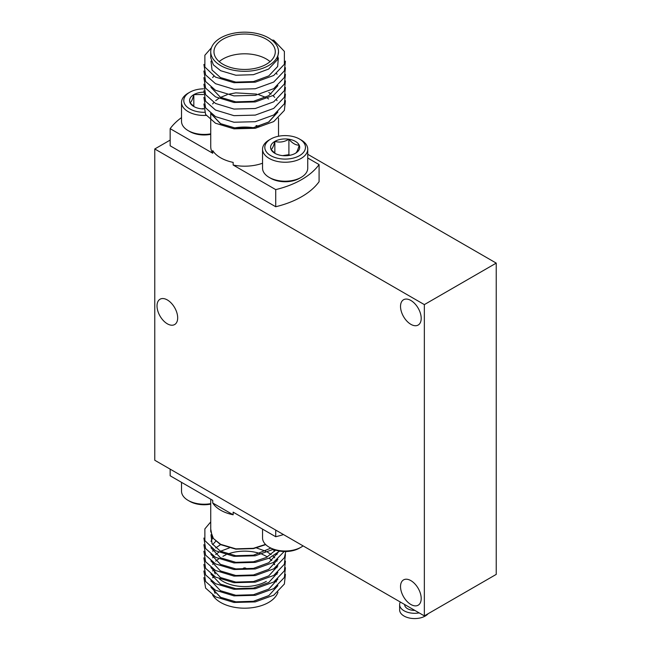 <?xml version="1.0" encoding="UTF-8"?>
<svg xmlns="http://www.w3.org/2000/svg" width="651" height="651" viewBox="0 0 651 651"><rect width="100%" height="100%" fill="white"/><g stroke="black" fill="none" stroke-linecap="round" stroke-linejoin="round"><path stroke-width="0.98" d="M410.862 324.328A14.615 8.439 60 0 1 401.317 311.455A14.615 8.439 60 0 1 403.555 299.737A14.615 8.439 60 0 1 410.862 300.461A14.615 8.439 60 0 1 420.416 313.343A14.615 8.439 60 0 1 418.17 325.052A14.615 8.439 60 0 1 410.862 324.328M410.862 604.478A14.615 8.439 60 0 1 401.317 591.604A14.615 8.439 60 0 1 403.555 579.895A14.615 8.439 60 0 1 410.862 580.619A14.615 8.439 60 0 1 420.416 593.492A14.615 8.439 60 0 1 418.17 605.202A14.615 8.439 60 0 1 410.862 604.478M167.348 323.816A14.615 8.439 60 0 1 157.802 310.934A14.615 8.439 60 0 1 160.04 299.224A14.615 8.439 60 0 1 167.348 299.948A14.615 8.439 60 0 1 176.893 312.822A14.615 8.439 60 0 1 174.655 324.54A14.615 8.439 60 0 1 167.348 323.816M154.767 460.257L424.346 615.895L424.346 304.611L154.767 148.973L154.767 460.257M424.346 615.895L496.233 574.394L496.233 263.11L307.736 154.287M424.346 304.611L496.233 263.11M154.767 148.973L170.163 140.087M414.842 610.41A10.009 5.778 180 0 1 407.567 608.718A10.009 5.778 180 0 1 404.637 604.633L404.637 604.51M419.146 612.892A15.006 8.666 180 0 1 404.027 610.76A15.006 8.666 180 0 1 399.633 604.633A15.006 8.666 180 0 1 400.324 602.029M428.114 613.714A15.006 8.666 180 0 1 404.027 616.033A15.006 8.666 180 0 1 399.633 609.906L399.633 604.633M301.69 179.562A80.691 46.587 0 0 0 319.088 164.573L319.088 181.702A80.691 46.587 0 0 1 301.69 196.692A80.691 46.587 0 0 1 275.723 206.741L275.723 189.612A80.691 46.587 0 0 0 301.69 179.562M277.538 112.306L268.594 122.046L253.402 127.653L235.857 128.206L220.665 123.69L211.25 113.909M210.737 112.932L210.737 146.621A33.893 19.571 0 0 0 212.739 153.245L212.739 150.609A33.893 19.571 0 0 0 233.156 162.392L233.156 165.029A33.893 19.571 0 0 0 262.548 163.23M220.665 37.904A33.893 19.571 0 0 0 210.737 51.738A33.893 19.571 0 0 0 231.658 69.82A33.893 19.571 0 0 0 268.594 65.58A33.893 19.571 0 0 0 278.522 51.738A33.893 19.571 0 0 0 257.601 33.665A33.893 19.571 0 0 0 220.665 37.904M278.522 51.738L277.367 59.746L268.594 69.071L253.402 74.686L235.857 75.231L220.665 70.715L213.382 64.864L210.737 57.711L210.737 51.738M266.308 64.262A30.662 17.707 0 0 0 275.292 51.738A30.662 17.707 0 0 0 256.364 35.382A30.662 17.707 0 0 0 222.943 39.223A30.662 17.707 0 0 0 213.967 51.738A30.662 17.707 0 0 0 232.895 68.095A30.662 17.707 0 0 0 266.308 64.262M270.067 61.625A30.662 17.707 0 0 0 222.943 58.989A30.662 17.707 0 0 0 219.184 61.625M271.784 40.037L273.729 40.207L284.381 51.413L284.381 64.262L273.729 75.459L255.282 82.164L233.978 82.71L215.522 77.111L204.87 67.004L204.87 55.254L211.461 47.718M278.368 57.841L277.635 66.508L268.79 75.907L253.475 81.562L235.784 82.107L220.461 77.55L212.047 70.056L210.989 61.137M276.585 73.522L277.041 74.304M277.887 85.663L268.79 95.673L253.475 101.328L235.784 101.873L220.461 97.316L210.932 87.307M212.657 77.599L213.813 76.118M285.423 61.137L284.381 70.853L273.729 82.05L255.282 88.748L233.978 89.301L215.522 83.702L205.602 74.922L203.901 64.433M285.423 67.728L284.381 77.436L273.729 88.642L255.282 95.339L233.978 95.892L215.522 90.286L205.602 81.513L203.901 71.024M285.423 74.312L284.381 84.028L273.729 95.225L255.282 101.93L233.978 102.476L215.522 96.877L205.602 88.105L203.901 77.607M285.423 80.903L284.381 90.619L273.729 101.816L255.282 108.514L233.978 109.067L215.522 103.468L205.602 94.688L203.901 84.199M285.423 87.494L284.381 97.202L273.729 108.408L255.282 115.105L233.978 115.658L215.522 110.052L205.602 101.279L203.901 90.79M285.423 94.078L284.381 103.794L273.729 114.999L255.282 121.696L233.978 122.242L215.522 116.643L205.602 107.871L203.901 97.373M285.423 100.669L284.381 110.385L273.729 121.582L255.282 128.28L233.978 128.833L215.522 123.234L205.602 114.454L203.901 103.965M257.918 126.619L256.103 125.57L256.103 127.083M259.065 126.278A33.893 19.571 0 0 0 256.103 125.57M233.156 165.029L275.723 189.612M319.088 164.573L307.736 158.014M253.215 127.694A33.893 19.571 0 0 0 234.262 127.987M181.523 117.587A80.691 46.587 0 0 0 170.163 128.662L212.739 153.245M170.163 128.662L170.163 145.8L275.723 206.741M210.737 499.211L210.737 531.338L213.382 538.491L220.665 544.342L235.857 548.858L253.402 548.313L265.502 544.407M233.156 514.786L212.739 503.003A33.893 19.571 180 0 0 233.156 514.786L233.156 512.15L275.723 536.733L275.723 530.093M212.739 503.003L212.739 500.367L170.163 475.791L170.163 469.143M277.953 592.182A33.893 19.571 180 0 1 268.594 602.46A33.893 19.571 180 0 1 212.665 595.128M213.967 576.42L212.853 577.86M211.29 580.969L211.168 581.376M211.25 587.536L220.665 597.317L235.857 601.833L253.402 601.28L268.594 595.673M222.943 556.336A30.662 17.707 180 0 1 225.987 554.798M227.695 554.091A30.662 17.707 180 0 1 260.018 553.537M261.914 554.229A30.662 17.707 180 0 1 267.349 556.963M269.066 558.159A30.662 17.707 180 0 1 271.76 560.609M273.274 562.545A30.662 17.707 180 0 1 274.437 564.694M275.243 567.875A30.662 17.707 180 0 1 275.292 568.852M266.308 581.376A30.662 17.707 180 0 1 219.46 578.967M215.237 573.897A30.662 17.707 180 0 1 213.992 569.625M246.102 569.234A1.611 0.936 0 0 0 245.541 568.087A1.611 0.936 0 0 0 243.49 568.193A1.611 0.936 0 0 0 243.238 569.324M215.074 593.33A30.662 17.707 180 0 1 213.992 589.391M275.666 580.765A33.893 19.571 180 0 1 276.439 581.872M213.813 569.511L212.657 570.992M210.932 580.7L220.461 590.709L235.784 595.266L253.475 594.721L268.79 589.065L277.887 579.056M277.041 567.696L276.585 566.915M274.706 564.401L273.843 563.473M218.703 558.883L215.668 561.105M213.813 562.928L212.657 564.401M210.932 574.109L220.461 584.118L235.784 588.675L253.475 588.13L268.79 582.474L277.887 572.465M277.041 561.105L276.585 560.324M274.706 557.809L273.029 556.1M271.125 554.514L267.585 552.219M265.714 551.234L256.543 547.939M229.298 547.947L220.559 551.226M218.703 552.292L215.668 554.514M213.813 556.336L212.657 557.809M210.932 567.517L220.461 577.535L235.784 582.092L253.475 581.538L268.79 575.883L277.887 565.882M277.041 554.522L276.585 553.741M274.706 551.218L273.029 549.509M220.559 544.643L215.668 547.922M213.813 549.745L212.657 551.226M210.932 560.934L220.461 570.943L235.784 575.5L253.475 574.955L268.79 569.299L277.887 559.29M215.668 541.339L212.657 544.635M210.932 554.343L220.461 564.352L235.784 568.909L253.475 568.364L268.79 562.708L277.887 552.699M212.657 538.043L210.989 541.347M210.932 547.751L220.461 557.769L235.784 562.326L253.475 561.772L266.462 557.443L275.576 550.16M210.989 534.764L212.047 543.683L220.461 551.177L235.784 555.734L253.475 555.189L270.84 548.142M203.901 577.592L205.602 588.081L215.522 596.861L233.978 602.46L255.282 601.906L273.729 595.209L284.381 584.012L285.423 574.296M203.901 571L205.602 581.498L215.522 590.27L233.978 595.868L255.282 595.323L273.729 588.618L284.381 577.421L285.423 567.705M203.901 564.417L205.602 574.906L215.522 583.678L233.978 589.285L255.282 588.732L273.729 582.035L284.381 570.829L285.423 561.121M203.901 557.826L205.602 568.315L215.522 577.095L233.978 582.694L255.282 582.14L273.729 575.443L284.381 564.246L285.423 554.53M203.901 551.234L205.602 561.723L215.522 570.504L233.978 576.102L255.282 575.557L273.729 568.852L284.381 557.655L285.781 551.535M203.901 544.643L205.602 555.14L215.522 563.912L233.978 569.519L255.282 568.966L273.428 562.448L284.17 551.527M203.901 538.06L205.602 548.549L215.522 557.329L233.978 562.928L255.282 562.374L269.026 558.176L279.653 551.104M210.737 521.899L204.87 528.881L204.87 540.631L215.522 550.738L233.978 556.336L255.282 555.791L273.306 549.346M283.486 534.569A80.691 46.587 180 0 1 275.723 536.733M270.759 155.646A20.336 11.742 0 0 0 299.517 155.646A20.336 11.742 0 0 0 299.517 139.045L301.12 139.965A22.598 13.044 180 0 1 307.736 149.185A22.598 13.044 180 0 1 293.788 161.245A22.598 13.044 180 0 1 269.164 158.413A22.598 13.044 180 0 1 262.548 149.185A22.598 13.044 180 0 1 269.164 139.965L270.759 139.045A20.336 11.742 0 0 0 270.759 155.646M301.12 177.389L299.517 178.309A20.336 11.742 180 0 1 270.759 178.309L269.164 177.389A22.598 13.044 0 0 0 301.12 177.389A22.598 13.044 0 0 0 307.736 168.161L307.736 149.185M274.844 153.286A14.558 8.406 0 0 0 281.37 155.467A14.558 8.406 0 0 0 295.432 153.286A14.558 8.406 0 0 0 299.2 145.165C295.774 145.254 292.34 143.277 288.906 139.224C284.259 142.016 279.572 142.74 274.844 141.397C273.599 146.158 272.346 148.867 271.076 149.518A14.558 8.406 0 0 0 274.844 153.286M289.964 155.272L288.906 154.669L282.689 155.63M295.432 153.286C296.677 152.676 297.938 149.974 299.2 145.165A14.558 8.406 0 0 0 288.906 139.224A14.558 8.406 0 0 0 274.844 141.397A14.558 8.406 0 0 0 271.076 149.518L274.608 152.977M270.759 178.309L269.164 177.389A22.598 13.044 0 0 1 262.548 168.161L262.548 149.185M301.12 139.965L299.517 139.045A20.336 11.742 0 0 0 270.759 139.045M288.906 154.669L288.906 139.224M274.844 153.164L274.844 141.397M203.535 88.829A20.336 11.742 0 0 0 189.734 92.263A20.336 11.742 0 0 0 189.734 108.863A20.336 11.742 0 0 0 204.495 112.306M206.212 115.398A22.598 13.044 180 0 1 188.139 111.63A22.598 13.044 180 0 1 181.523 102.41A22.598 13.044 180 0 1 188.139 93.183L189.734 92.263M210.737 134.334A20.336 11.742 180 0 1 189.734 131.535L188.139 130.607A22.598 13.044 0 0 0 210.737 133.854M203.47 94.485L193.819 94.623C192.574 99.375 191.321 102.085 190.051 102.736A14.558 8.406 0 0 0 193.819 106.512A14.558 8.406 0 0 0 200.345 108.684A14.558 8.406 0 0 0 203.584 108.961M203.535 108.562L201.664 108.847M203.617 92.165A14.558 8.406 0 0 0 193.819 94.623A14.558 8.406 0 0 0 190.051 102.736L193.583 106.194M189.734 131.535L188.139 130.607A22.598 13.044 0 0 1 181.523 121.387L181.523 102.41M193.819 106.382L193.819 94.623M301.12 547.174L299.517 548.101A20.336 11.742 180 0 1 270.759 548.101L269.164 547.174A22.598 13.044 0 0 0 301.12 547.174A22.598 13.044 0 0 0 303.081 545.88M262.548 529.125L262.548 537.954A22.598 13.044 0 0 0 269.164 547.174L270.759 548.101M210.737 504.118A20.336 11.742 180 0 1 189.734 501.319L188.139 500.399A22.598 13.044 0 0 0 210.737 503.646M181.523 482.342L181.523 491.171A22.598 13.044 0 0 0 188.139 500.399L189.734 501.319M268.79 92.475L271.125 94.069M273.029 95.648L274.706 97.357M276.585 99.88L277.041 100.661M277.887 112.021L268.79 122.022L253.475 127.677L235.784 128.231L220.461 123.674L210.932 113.656M212.657 103.948L213.813 102.476M215.668 100.653L218.703 98.431M220.559 97.365L227.232 94.664M229.298 94.086L235.784 92.865L256.543 94.078M258.634 94.647L265.714 97.373M267.585 98.358L268.594 98.944M213.813 576.102L212.657 577.575M210.932 587.283L220.461 597.301L235.784 601.858L253.475 601.304L268.79 595.649L277.887 585.648M277.041 574.288L276.585 573.507M210.737 529.084L212.324 537.547L220.461 544.586L235.784 549.143L253.475 548.598L265.738 544.635M278.522 118.067L278.522 136.246"/></g></svg>
